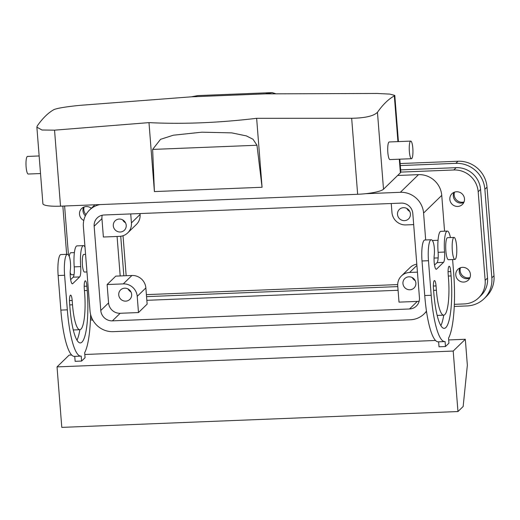 <?xml version="1.0" encoding="UTF-8"?>
<svg xmlns="http://www.w3.org/2000/svg" width="520" height="520" viewBox="0 0 520 520"><rect width="100%" height="100%" fill="white"/><g stroke="black" fill="none" stroke-linecap="round" stroke-linejoin="round"><path stroke-width="0.78" d="M398.079 290.271L146.841 300.313M147.141 304.135L138.489 312.553L120.185 313.281A11.011 10.595 -134.2 0 1 108.57 302.906L107.127 284.544L115.778 276.133L131.924 275.483A13.214 12.708 -134.2 0 1 145.867 287.931L147.141 304.135M108.57 302.906L100.783 310.479L94.153 226.226A11.011 10.595 -134.2 0 1 97.24 217.9A11.011 10.595 -134.2 0 1 104.065 214.994L401.193 203.112A11.011 10.595 -134.2 0 1 412.809 213.486L419.445 297.739A11.011 10.595 -134.2 0 1 416.357 306.065A11.011 10.595 -134.2 0 1 409.526 308.978L112.398 320.853L120.185 313.281M409.526 308.978L417.313 301.405L399.016 302.133L397.735 285.928A13.214 12.708 -134.2 0 1 401.44 275.938L410.098 267.527A13.214 12.708 -134.2 0 1 416.8 264.186M417.313 301.405A11.011 10.595 -134.2 0 0 419.159 301.164M403.494 280.417A6.611 6.357 45.8 0 1 413.069 278.089A6.611 6.357 45.8 0 1 414.018 288.034A6.611 6.357 45.8 0 1 403.494 280.417M415.181 280.579A6.611 6.357 45.8 0 1 412.288 277.602M365.671 193.7L400.348 192.309L418.516 174.642A22.029 21.184 45.8 0 1 441.747 195.383L444.568 231.192M99.859 204.594A22.029 21.184 -134.2 0 0 89.564 210.002A22.029 21.184 -134.2 0 0 83.388 226.655L90.019 310.914A22.029 21.184 -134.2 0 0 113.249 331.656L410.378 319.774A22.029 21.184 -134.2 0 0 424.034 313.963A22.029 21.184 -134.2 0 0 426.465 311.123M425.692 239.967L423.579 213.057A22.029 21.184 -134.2 0 0 400.348 192.309M100.783 310.479A11.011 10.595 -134.2 0 0 112.398 320.853M83.635 207.168A7.488 7.202 -134.2 0 0 85.384 215.819M459.921 267.976A7.488 7.202 -134.2 0 0 469.762 278.096M453.973 192.361A7.488 7.202 -134.2 0 0 463.808 202.482M397.644 175.474L418.516 174.642M432.387 240.558A8.814 1.827 -92.3 0 1 432.594 240.487L438.048 240.272M102.219 215.228A11.011 10.595 -134.2 0 0 101.94 218.654L103.383 237.016L119.535 236.373A13.214 12.708 -134.2 0 0 127.725 232.882A13.214 12.708 -134.2 0 0 131.43 222.892L130.728 213.928M117.085 236.47L120.192 275.958M454.344 304.33L464.328 303.927A23.127 22.243 45.8 0 0 478.666 297.824A23.127 22.243 45.8 0 0 485.154 280.339L478.179 191.763A23.127 22.243 45.8 0 0 453.785 169.982L400.803 172.1M400.647 169.884L456.163 167.667A23.127 22.243 45.8 0 1 480.558 189.449L487.532 278.025A23.127 22.243 45.8 0 1 481.046 295.51L478.666 297.824M68.465 255.028L64.785 208.286A23.127 22.243 45.8 0 1 64.721 205.998M91.981 318.428A23.127 22.243 45.8 0 1 90.499 318.168M469.813 277.986A7.488 7.202 45.8 0 1 458.959 280.618A7.488 7.202 45.8 0 1 457.886 269.347A7.488 7.202 45.8 0 1 469.813 277.986M463.86 202.371A7.488 7.202 45.8 0 1 453.011 205.004A7.488 7.202 45.8 0 1 451.938 193.733A7.488 7.202 45.8 0 1 463.86 202.371M83.791 220.48A7.488 7.202 45.8 0 1 81.608 208.54A7.488 7.202 45.8 0 1 91.331 208.286M125.528 222.807A6.611 6.357 45.8 0 1 122.642 219.83M125.671 228.404A6.611 6.357 45.8 0 1 116.097 230.731A6.611 6.357 45.8 0 1 115.154 220.786A6.611 6.357 45.8 0 1 125.671 228.404M409.74 211.439A6.611 6.357 45.8 0 1 406.848 208.468M409.884 217.042A6.611 6.357 45.8 0 1 400.309 219.369A6.611 6.357 45.8 0 1 399.36 209.424A6.611 6.357 45.8 0 1 409.884 217.042M130.975 291.941A6.611 6.357 45.8 0 1 128.083 288.964M131.112 297.538A6.611 6.357 45.8 0 1 121.537 299.865A6.611 6.357 45.8 0 1 120.595 289.919A6.611 6.357 45.8 0 1 131.112 297.538M127.725 232.882L136.376 224.471A13.214 12.708 -134.2 0 0 140.082 214.474L140.01 213.558M138.489 312.553L137.215 296.348A13.214 12.708 -134.2 0 0 123.273 283.901L107.127 284.544M391.248 203.508L391.957 212.478A13.214 12.708 -134.2 0 0 405.893 224.919L413.686 224.608M401.44 275.938A13.214 12.708 -134.2 0 1 409.637 272.454L417.43 272.142M454.922 259.435L448.461 259.695A11.011 2.281 -92.3 0 1 447.726 259.181A11.011 2.281 -92.3 0 1 445.699 247.052A11.011 2.281 -92.3 0 1 447.584 237.686L454.038 237.425A11.011 2.281 -92.3 0 1 454.772 237.946A11.011 2.281 -92.3 0 1 456.8 250.075A11.011 2.281 -92.3 0 1 454.922 259.435A11.011 2.281 -92.3 0 1 454.188 258.921A11.011 2.281 -92.3 0 1 452.16 246.792A11.011 2.281 -92.3 0 1 454.038 237.425M74.048 274.664L71.669 274.762A11.011 2.281 -92.3 0 1 70.934 274.242A11.011 2.281 -92.3 0 1 70.187 272.526M69.238 256.477A11.011 2.281 -92.3 0 1 70.791 252.753L74.399 252.603M86.951 271.947L84.5 272.044A8.814 1.827 -92.3 0 1 83.915 271.628A8.814 1.827 -92.3 0 1 82.303 262.73A8.814 1.827 -92.3 0 1 83.466 254.599A8.814 1.827 -92.3 0 1 83.798 254.436L85.566 254.364M90.603 314.502A57.272 11.876 87.7 0 1 84.669 352.716L85.059 357.708L81.601 361.069L81.205 356.083A57.272 11.876 87.7 0 1 80.86 356.122A57.272 11.876 87.7 0 1 67.32 309.836L64.603 275.269A17.622 3.653 87.7 0 1 67.359 254.293A17.622 3.653 87.7 0 1 69.368 256.808A8.814 1.827 87.7 0 1 70.376 269.685A8.814 1.827 87.7 0 0 70.551 278.961A8.814 1.827 87.7 0 0 72.384 283.822A8.814 1.827 87.7 0 0 72.716 283.66L79.638 276.926A8.814 1.827 87.7 0 0 80.684 266.604A17.622 3.653 87.7 0 1 83.441 245.629A17.622 3.653 87.7 0 1 84.994 247.111M81.601 361.069L75.14 361.329L74.75 356.363M453.2 351.059L465.316 339.274L467.356 365.203L463.151 406.504L457.964 411.548L453.2 351.059L57.031 366.893L69.147 355.115L71.663 355.017M84.806 354.49L435.539 340.47M448.682 339.944L465.316 339.274M438.626 341.816L439.017 346.781L445.471 346.522L448.935 343.161L448.546 338.169A57.272 11.876 87.7 0 0 453.694 273.409L452.601 259.532M450.431 237.575A17.622 3.653 87.7 0 0 447.317 231.082L440.856 231.342A17.622 3.653 87.7 0 0 438.1 252.317A8.814 1.827 87.7 0 1 437.047 262.639L434.525 265.089M447.317 231.082A17.622 3.653 87.7 0 0 444.561 252.057A8.814 1.827 87.7 0 1 443.508 262.379L436.585 269.113A8.814 1.827 87.7 0 1 436.26 269.276A8.814 1.827 87.7 0 1 434.421 264.413A8.814 1.827 87.7 0 1 434.246 255.138A8.814 1.827 87.7 0 0 433.245 242.261A17.622 3.653 87.7 0 0 431.229 239.746L424.775 240.006A17.622 3.653 87.7 0 0 422.012 260.975L424.736 295.542A57.272 11.876 87.7 0 0 438.269 341.835L444.73 341.575A57.272 11.876 87.7 0 0 445.081 341.536L445.471 346.522M440.863 325.65A44.057 9.139 87.7 0 0 443.736 315.159M437.157 315.419A30.836 6.396 87.7 0 0 437.216 315.419L443.677 315.166A30.836 6.396 87.7 0 0 448.5 278.46L448.162 274.137A6.611 1.371 87.7 0 1 449.196 266.272A6.611 1.371 87.7 0 1 450.756 271.615L451.094 275.938L448.312 276.048M431.229 239.746A17.622 3.653 87.7 0 0 428.474 260.721L431.197 295.288A57.272 11.876 87.7 0 0 444.73 341.575M433.602 290.349L436.384 290.238L436.046 285.916A6.611 1.371 87.7 0 0 434.486 280.579A6.611 1.371 87.7 0 0 433.453 288.444L433.791 292.76A44.057 9.139 87.7 0 0 444.204 328.367A44.057 9.139 87.7 0 0 451.094 275.938M436.384 290.238A30.836 6.396 87.7 0 0 443.677 315.166M57.031 366.893L61.789 427.388L457.964 411.548M69.914 307.307L69.576 302.991A6.611 1.371 87.7 0 1 70.609 295.126A6.611 1.371 87.7 0 1 72.176 300.463L72.514 304.785A30.836 6.396 87.7 0 0 79.8 329.713A30.836 6.396 87.7 0 0 84.63 293.007L84.285 288.685A6.611 1.371 87.7 0 1 85.319 280.82A6.611 1.371 87.7 0 1 86.885 286.163L87.224 290.485A44.057 9.139 87.7 0 1 80.327 342.914A44.057 9.139 87.7 0 1 69.914 307.307M76.986 340.197A44.057 9.139 87.7 0 0 79.859 329.706M83.441 245.629L76.986 245.889A17.622 3.653 87.7 0 0 74.224 266.864L80.684 266.604M70.655 279.637L73.177 277.186A8.814 1.827 87.7 0 0 74.224 266.864M67.359 254.293L60.898 254.553A17.622 3.653 87.7 0 0 58.143 275.529L60.859 310.096A57.272 11.876 87.7 0 0 74.399 356.382L80.86 356.122M73.281 329.966A30.836 6.396 87.7 0 0 73.34 329.966L79.8 329.713M191.451 96.817L80.067 105.339C66.749 106.652 58.104 108.043 54.139 109.512A522.918 108.446 -92.3 0 0 37.264 125.918L36.868 127.153L41.984 130.013L54.541 130.162L148.987 122.623C182.559 124.293 218.446 122.856 256.639 118.313L351.669 118.281C365.072 118.04 373.672 116.051 377.455 112.32A522.918 108.446 -92.3 0 1 394.329 95.914L394.791 95.407L389.792 94.101L377.195 93.463L265.174 93.873L191.451 96.817L197.743 95.589L272.116 92.619L275.45 93.633M265.174 93.873L272.376 92.612M152.633 149.422L256.978 145.249L253.006 139.256L246.383 135.902L231.692 132.873L201.819 132.191L173.342 135.207L160.517 139.341L152.633 149.422L154.407 191.575L148.987 122.623M256.978 145.249L262.067 187.272L256.639 118.313M262.067 187.272L154.407 191.575M54.541 130.162L60.522 206.167L357.65 194.285A22.029 3.946 175.5 0 0 383.507 189.222L400.381 172.809A22.029 3.946 175.5 0 0 400.81 171.944L399.809 159.178M60.522 206.167A22.029 3.946 175.5 0 1 42.893 203.684L36.874 127.205M411.45 158.71L389.916 159.575A8.814 1.827 -92.3 0 1 387.719 148.102A8.814 1.827 -92.3 0 1 389.214 141.966L410.741 141.102A8.814 1.827 -92.3 0 1 412.938 152.575A8.814 1.827 -92.3 0 1 411.45 158.71A8.814 1.827 -92.3 0 1 409.253 147.245A8.814 1.827 -92.3 0 1 410.741 141.102M40.521 173.544L28.197 174.031A8.814 1.827 -92.3 0 1 26 162.565A8.814 1.827 -92.3 0 1 27.495 156.429L39.137 155.961M400.153 163.553L457.99 161.245L455.825 163.345A27.534 26.481 -134.2 0 1 484.868 189.274L491.835 277.856A27.534 26.481 -134.2 0 1 484.12 298.668A27.534 26.481 -134.2 0 1 467.051 305.936L454.253 306.449M484.12 298.668L486.278 296.569A27.534 26.481 -134.2 0 0 494 275.75L487.026 187.174A27.534 26.481 -134.2 0 0 457.99 161.245M84.149 206.967A7.709 7.417 -134.2 0 0 86.008 214.617M454.487 192.16A7.709 7.417 -134.2 0 0 464.029 201.975M123.026 235.736L126.172 275.717M397.703 284.583L146.393 294.632M460.434 267.774A7.709 7.417 -134.2 0 0 469.976 277.589M62.855 206.069A27.534 26.481 -134.2 0 0 62.855 206.147L66.651 254.326M90.441 319.663A27.534 26.481 -134.2 0 0 92.905 320.229M400.309 165.568L455.825 163.345M397.793 286.598L146.549 296.641M120.737 236.262L123.851 275.808M423.579 213.057L441.747 195.383M94.153 226.226L101.94 218.654M453.785 169.982L456.163 167.667M485.154 280.339L487.532 278.025M478.179 191.763L480.558 189.449M131.43 222.892L140.082 214.474M137.215 296.348L145.867 287.931M123.273 283.901L131.924 275.483M409.637 272.454L416.897 265.395M448.065 271.719L450.756 271.615M436.046 285.916L433.355 286.026M424.736 295.542L431.197 295.288M428.474 260.721L422.012 260.975M435.916 269.139L436.585 269.113M443.508 262.379L437.047 262.639M444.561 252.057L438.1 252.317M69.478 300.573L72.176 300.463M84.435 290.596L87.224 290.485M69.725 304.896L72.514 304.785M73.177 277.186L79.638 276.926M72.046 283.686L72.716 283.66M58.143 275.529L64.603 275.269M60.859 310.096L67.32 309.836M84.188 286.267L86.885 286.163M351.669 118.281L357.65 194.285M394.329 95.914L397.93 141.615M399.308 159.198L400.381 172.809M377.455 112.32L383.507 189.222M494 275.75L491.835 277.856M487.026 187.174L484.868 189.274M89.564 210.002L94.919 204.789M424.034 313.963L426.53 311.538M438.159 257.901L434.057 258.07M394.791 95.427L398.424 141.596"/></g></svg>
